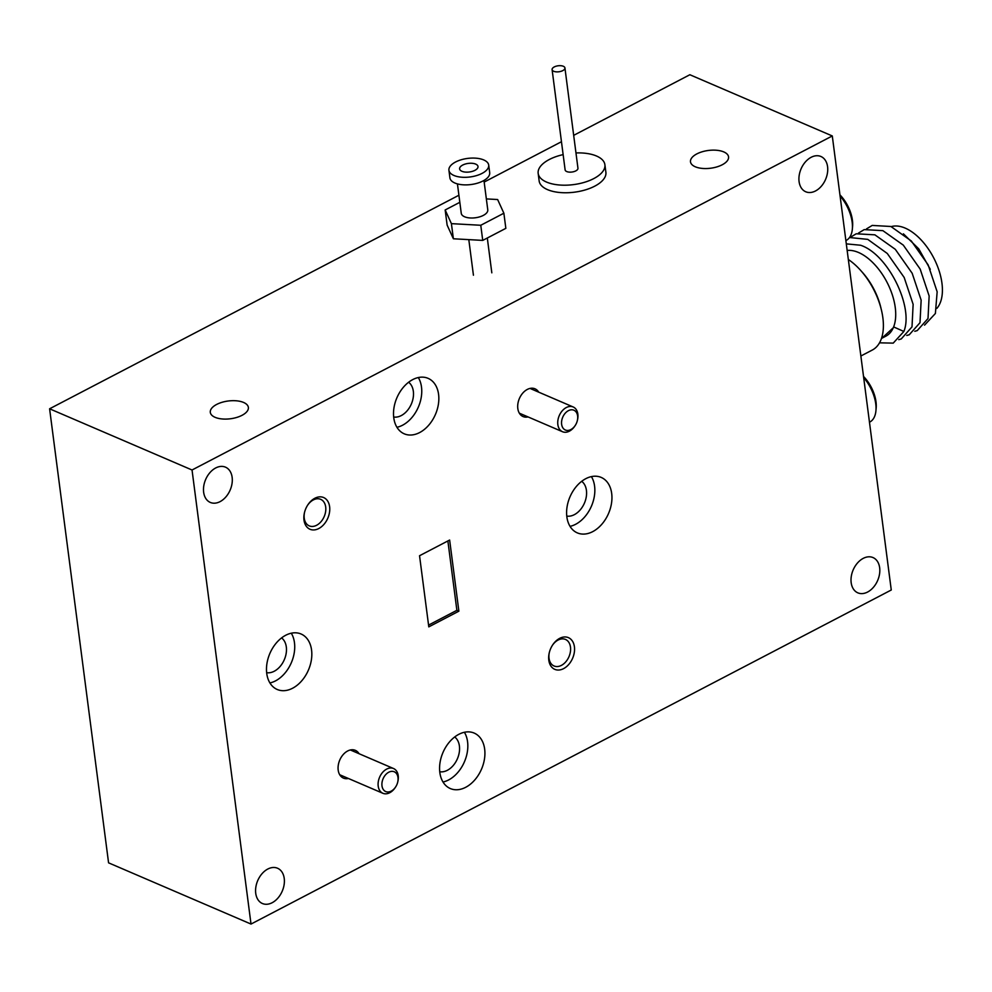 <?xml version="1.0" encoding="UTF-8"?>
<svg xmlns="http://www.w3.org/2000/svg" width="992" height="992" viewBox="0 0 992 992"><rect width="100%" height="100%" fill="white"/><g stroke="black" fill="none" stroke-linecap="round" stroke-linejoin="round"><path stroke-width="1.49" d="M393.675 417.012A19.195 13.342 113.3 0 0 401.276 415.574A19.195 13.342 113.3 0 0 412.92 399.144A19.195 13.342 113.3 0 0 408.617 382.242M419.616 432.574A30.194 20.993 113.3 0 0 438.39 404.277A30.194 20.993 113.3 0 0 428.098 378.349A30.194 20.993 113.3 0 0 412.734 379.601A30.194 20.993 113.3 0 0 393.96 407.898A30.194 20.993 113.3 0 0 404.252 433.826A30.194 20.993 113.3 0 0 419.616 432.574M396.949 427.279A30.194 20.993 113.3 0 0 402.529 425.233A30.194 20.993 113.3 0 0 418.314 377.543M359.054 753.709A15.091 10.49 113.3 0 0 347.671 750.981A15.091 10.49 113.3 0 0 341.583 756.685A15.091 10.49 113.3 0 0 338.557 763.753A15.091 10.49 113.3 0 0 348.415 778.484M538.693 392.15A15.091 10.49 113.3 0 0 527.31 389.434A15.091 10.49 113.3 0 0 521.222 395.138A15.091 10.49 113.3 0 0 518.184 402.194A15.091 10.49 113.3 0 0 528.054 416.925M563.58 668.633A17.248 11.991 113.3 0 0 574.418 646.821A17.248 11.991 113.3 0 0 559.649 638.364A17.248 11.991 113.3 0 0 552.693 644.887A17.248 11.991 113.3 0 0 549.221 652.959A17.248 11.991 113.3 0 0 563.58 668.633M549.308 652.587A14.446 10.044 113.3 0 0 554.057 665.979A14.446 10.044 113.3 0 0 561.398 665.384A14.446 10.044 113.3 0 0 570.388 651.843A14.446 10.044 113.3 0 0 565.465 639.431A14.446 10.044 113.3 0 0 558.112 640.038A14.446 10.044 113.3 0 0 552.482 645.209M318.779 528.538A17.248 11.991 113.3 0 0 329.617 506.714A17.248 11.991 113.3 0 0 314.848 498.257A17.248 11.991 113.3 0 0 307.892 504.779A17.248 11.991 113.3 0 0 304.42 512.852A17.248 11.991 113.3 0 0 318.779 528.538M304.519 512.492A14.446 10.044 113.3 0 0 309.256 525.884A14.446 10.044 113.3 0 0 316.609 525.276A14.446 10.044 113.3 0 0 325.599 511.736A14.446 10.044 113.3 0 0 320.664 499.323A14.446 10.044 113.3 0 0 313.323 499.931A14.446 10.044 113.3 0 0 307.694 505.102M592.708 531.638A30.194 20.993 113.3 0 0 611.494 503.341A30.194 20.993 113.3 0 0 601.189 477.412A30.194 20.993 113.3 0 0 585.826 478.665A30.194 20.993 113.3 0 0 567.052 506.974A30.194 20.993 113.3 0 0 577.356 532.902A30.194 20.993 113.3 0 0 592.708 531.638M570.04 526.355A30.194 20.993 113.3 0 0 575.62 524.297A30.194 20.993 113.3 0 0 591.406 476.619M566.767 516.088A19.195 13.342 113.3 0 0 574.368 514.65A19.195 13.342 113.3 0 0 586.012 498.22A19.195 13.342 113.3 0 0 581.709 481.318M292.59 688.237A30.194 20.993 113.3 0 0 311.376 659.928A30.194 20.993 113.3 0 0 301.072 634A30.194 20.993 113.3 0 0 285.708 635.264A30.194 20.993 113.3 0 0 266.935 663.561A30.194 20.993 113.3 0 0 277.239 689.49A30.194 20.993 113.3 0 0 292.59 688.237M269.923 682.942A30.194 20.993 113.3 0 0 275.503 680.884A30.194 20.993 113.3 0 0 291.288 633.206M266.65 672.675A19.195 13.342 113.3 0 0 274.251 671.237A19.195 13.342 113.3 0 0 285.894 654.807A19.195 13.342 113.3 0 0 281.592 637.906M465.694 787.301A30.194 20.993 113.3 0 0 484.468 759.004A30.194 20.993 113.3 0 0 474.164 733.076A30.194 20.993 113.3 0 0 458.812 734.328A30.194 20.993 113.3 0 0 440.026 762.625A30.194 20.993 113.3 0 0 450.331 788.553A30.194 20.993 113.3 0 0 465.694 787.301M443.015 782.006A30.194 20.993 113.3 0 0 448.595 779.96A30.194 20.993 113.3 0 0 464.392 732.27M439.754 771.739A19.195 13.342 113.3 0 0 447.342 770.313A19.195 13.342 113.3 0 0 458.986 753.87A19.195 13.342 113.3 0 0 454.696 736.969M811.134 157.294A19.195 13.342 -66.7 0 1 820.905 156.488A19.195 13.342 -66.7 0 1 827.452 172.968A19.195 13.342 -66.7 0 1 815.511 190.96A19.195 13.342 -66.7 0 1 805.74 191.766A19.195 13.342 -66.7 0 1 799.205 175.274A19.195 13.342 -66.7 0 1 811.134 157.294M267.79 869.042A19.195 13.342 -66.7 0 1 277.562 868.248A19.195 13.342 -66.7 0 1 284.109 884.728A19.195 13.342 -66.7 0 1 272.168 902.72A19.195 13.342 -66.7 0 1 262.409 903.514A19.195 13.342 -66.7 0 1 255.862 887.034A19.195 13.342 -66.7 0 1 267.79 869.042M215.698 467.964A19.195 13.342 -66.7 0 1 225.469 467.158A19.195 13.342 -66.7 0 1 232.016 483.65A19.195 13.342 -66.7 0 1 220.075 501.63A19.195 13.342 -66.7 0 1 210.316 502.436A19.195 13.342 -66.7 0 1 203.769 485.956A19.195 13.342 -66.7 0 1 215.698 467.964M863.226 558.372A19.195 13.342 -66.7 0 1 872.997 557.566A19.195 13.342 -66.7 0 1 879.532 574.058A19.195 13.342 -66.7 0 1 867.603 592.038A19.195 13.342 -66.7 0 1 857.832 592.844A19.195 13.342 -66.7 0 1 851.297 576.364A19.195 13.342 -66.7 0 1 863.226 558.372M215.09 417.322A19.195 8.953 -7.4 0 0 236.654 417.458A19.195 8.953 -7.4 0 0 248.372 407.414A19.195 8.953 -7.4 0 0 243.586 402.454A19.195 8.953 -7.4 0 0 222.022 402.306A19.195 8.953 -7.4 0 0 210.304 412.35A19.195 8.953 -7.4 0 0 215.09 417.322M695.28 166.78A19.195 8.953 -7.4 0 0 716.844 166.916A19.195 8.953 -7.4 0 0 728.562 156.872A19.195 8.953 -7.4 0 0 723.776 151.912A19.195 8.953 -7.4 0 0 702.212 151.764A19.195 8.953 -7.4 0 0 690.494 161.82A19.195 8.953 -7.4 0 0 695.28 166.78M447.876 540.95L456.878 610.316L428.556 625.096M458.874 611.171L428.792 626.87L419.542 555.731L449.636 540.032L458.874 611.171L456.878 610.316M192.039 469.997L832.288 135.954L891.262 590.004L251.013 924.06L192.039 469.997L49.6 408.791L458.912 195.238M573.686 135.346L689.849 74.735L832.288 135.954M484.17 182.057L561.46 141.72M251.013 924.06L108.574 862.842L49.6 408.791M552.098 69.614L565.118 169.88A6.473 3.013 -7.4 0 0 570.784 172.137A6.473 3.013 -7.4 0 0 577.691 169.31A6.473 3.013 -7.4 0 0 577.952 168.218L564.932 67.94A6.473 3.013 -7.4 0 0 559.265 65.683A6.473 3.013 -7.4 0 0 552.37 68.51A6.473 3.013 -7.4 0 0 552.098 69.614A6.473 3.013 -7.4 0 0 557.764 71.87A6.473 3.013 -7.4 0 0 564.659 69.043A6.473 3.013 -7.4 0 0 564.932 67.94M563.134 154.616A33.641 15.686 -7.4 0 0 539.561 167.673A33.641 15.686 -7.4 0 0 538.172 173.377L539.152 180.953A33.641 15.686 -7.4 0 0 568.59 192.696A33.641 15.686 -7.4 0 0 604.488 177.99A33.641 15.686 -7.4 0 0 605.889 172.286L604.897 164.709A33.641 15.686 -7.4 0 0 575.968 152.942M538.172 173.377A33.641 15.686 -7.4 0 0 567.61 185.132A33.641 15.686 -7.4 0 0 603.508 170.426A33.641 15.686 -7.4 0 0 604.897 164.709M460.065 167.214A9.275 4.328 -7.4 0 0 459.618 168.888A9.275 4.328 -7.4 0 0 467.629 172.137A9.275 4.328 -7.4 0 0 477.561 168.181A9.275 4.328 -7.4 0 0 478.008 166.507A9.275 4.328 -7.4 0 0 470.01 163.258A9.275 4.328 -7.4 0 0 460.065 167.214M448.93 170.277L449.909 177.853A20.063 9.35 -7.4 0 0 467.22 184.859A20.063 9.35 -7.4 0 0 488.709 176.316A20.063 9.35 -7.4 0 0 489.688 172.682L488.709 165.118A20.063 9.35 -7.4 0 0 471.398 158.1A20.063 9.35 -7.4 0 0 449.897 166.656A20.063 9.35 -7.4 0 0 448.93 170.277A20.063 9.35 -7.4 0 0 466.24 177.295A20.063 9.35 -7.4 0 0 487.729 168.739A20.063 9.35 -7.4 0 0 488.709 165.118M457.436 183.904L461.255 213.305A13.367 6.237 -7.4 0 0 472.8 217.992A13.367 6.237 -7.4 0 0 487.122 212.288A13.367 6.237 -7.4 0 0 487.779 209.87L483.96 180.457M459.829 202.306L445.16 209.969L447.132 225.097L453.381 238.774L482.732 240.399L505.846 228.346L503.874 213.218L497.624 199.528L486.353 198.908M482.732 240.399L480.773 225.271L503.874 213.218M453.381 238.774L451.41 223.646L480.773 225.271M445.16 209.969L451.41 223.646M563.072 416.454A10.788 7.502 113.3 0 0 564.299 429.4A10.788 7.502 113.3 0 0 575.199 425.506A10.788 7.502 113.3 0 0 576.191 423.782A10.788 7.502 113.3 0 0 577.369 420.459A10.788 7.502 113.3 0 0 573.227 409.981A10.788 7.502 113.3 0 0 563.072 416.454M575.199 425.506L574.814 426.089A13.479 9.374 -66.7 0 1 562.526 431.731A13.479 9.374 -66.7 0 1 559.649 414.768A13.479 9.374 -66.7 0 1 573.165 406.968A13.479 9.374 -66.7 0 1 577.53 419.777L577.369 420.459M383.433 778.001A10.788 7.502 113.3 0 0 384.66 790.959A10.788 7.502 113.3 0 0 395.56 787.053A10.788 7.502 113.3 0 0 396.552 785.342A10.788 7.502 113.3 0 0 397.73 782.006A10.788 7.502 113.3 0 0 393.588 771.54A10.788 7.502 113.3 0 0 383.433 778.001M395.56 787.053L395.176 787.636A13.479 9.374 -66.7 0 1 382.887 793.29A13.479 9.374 -66.7 0 1 380.01 776.327A13.479 9.374 -66.7 0 1 393.526 768.527A13.479 9.374 -66.7 0 1 397.891 781.336L397.73 782.006M881.466 338.458L885.856 336.164A47.442 25.953 -117.6 0 0 892.316 294.86A47.442 25.953 -117.6 0 0 858.502 252.476A47.442 25.953 -117.6 0 0 847.168 250.468M879.52 342.823L893.234 343.12L903.861 331.464C913.917 307.235 888.175 254.274 860.572 245.235L846.312 243.871M891.238 226.622A47.442 25.953 62.4 0 1 905.2 228.11A47.442 25.953 62.4 0 1 937.378 265.955A47.442 25.953 62.4 0 1 936.82 308.425M881.38 338.706L894.015 327.087L903.861 331.464M924.544 325.153L935.382 313.497L937.155 291.797L928.165 264.901L911.301 240.969L890.89 226.486L872.216 225.432L866.462 228.916M914.785 331.291L917.24 330.596L928.016 318.531L929.144 295.976L920.167 269.08L903.303 245.136L882.88 230.652L864.218 229.611L858.452 233.095M906.775 335.457L909.242 334.775L920.006 322.698L921.146 300.154L912.169 273.259L895.292 249.314L874.882 234.831L856.208 233.79L850.454 237.262M898.777 339.636L901.244 338.942L912.008 326.876L913.136 304.333L904.158 277.438L887.294 253.493L867.764 239.37L849.524 237.522M860.87 356.004L872.278 350.052A53.481 29.264 -117.6 0 0 880.97 308.252A53.481 29.264 -117.6 0 0 848.334 259.507M903.427 233.839L918.753 248.856L930.273 269.291M869.476 422.22L869.773 422.059A30.194 16.517 -117.6 0 0 875.948 410.552A30.194 16.517 -117.6 0 0 863.685 377.617M863.536 376.464A27.168 14.868 62.4 0 1 876.184 407.861L875.948 410.552M845.878 240.597L846.188 240.436A30.194 16.517 -117.6 0 0 852.364 228.941A30.194 16.517 -117.6 0 0 840.088 195.994M839.939 194.854A27.168 14.868 62.4 0 1 852.587 226.238L852.364 228.941M861.515 271.386A47.442 25.953 62.4 0 1 881.169 309.045M473.432 275.218L468.807 239.63M491.821 272.825L487.308 238.018M519.362 413.193L562.526 431.731M530.013 388.418L573.165 406.968M339.735 774.752L382.887 793.29M350.374 749.977L393.526 768.527"/></g></svg>

